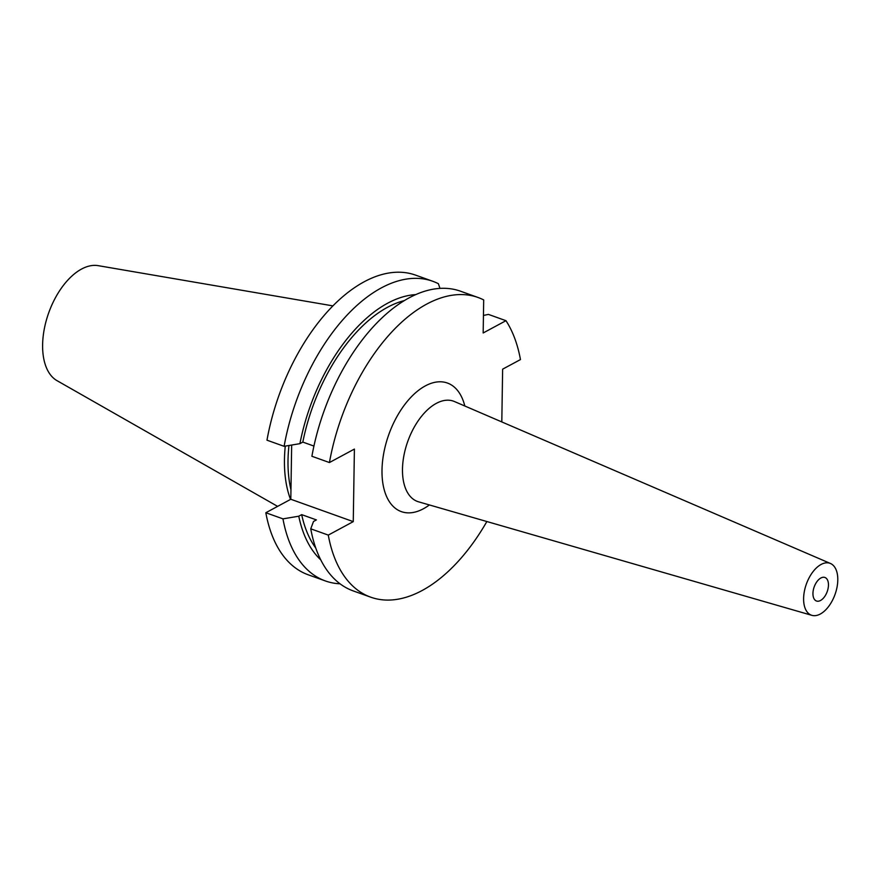 <?xml version="1.0" encoding="UTF-8"?>
<svg xmlns="http://www.w3.org/2000/svg" width="881" height="881" viewBox="0 0 881 881"><rect width="100%" height="100%" fill="white"/><g stroke="black" fill="none" stroke-linecap="round" stroke-linejoin="round"><path stroke-width="1.32" d="M277.614 506.377L57.001 380.647A61.362 33.952 -70.3 0 1 44.876 326.124A61.362 33.952 -70.3 0 1 81.548 269.057A61.362 33.952 -70.3 0 1 98.176 265.655L332.908 305.883M290.532 499.417A112.206 62.088 -70.3 0 1 285.268 446.127M290.961 489.737A111.204 61.538 -70.3 0 1 288.968 445.5M291.666 445.048L290.807 499.263L353.259 521.629L354.404 449.079L329.428 462.547A159.164 88.078 -70.3 0 1 478.031 297.481A159.164 88.078 -70.3 0 1 483.691 299.925L483.173 332.974L505.969 320.684A159.164 88.078 -70.3 0 1 520.462 359.569L502.633 369.172L501.807 421.922M282.966 518.865A159.164 88.078 109.7 0 0 325.408 580.953L308.262 574.808A159.164 88.078 -70.3 0 1 265.831 512.731L282.966 518.865L298.769 516.211L301.676 514.636L316.411 519.911L313.504 521.486L310.751 528.82L328.283 535.097L353.259 521.629M328.283 535.097A159.164 88.078 109.7 0 0 370.725 597.175A159.164 88.078 109.7 0 0 486.863 521.53M478.031 297.481L460.499 291.204A159.164 88.078 109.7 0 0 311.896 456.27L329.428 462.547M415.733 294.606A144.748 80.105 109.7 0 0 299.914 443.661L302.822 442.086L313.922 446.061M299.914 443.661L284.111 446.315L266.976 440.181A159.164 88.078 109.7 0 1 415.579 275.125L432.714 281.259A159.164 88.078 109.7 0 0 284.111 446.315M265.831 512.731L290.807 499.263M483.449 315.442L488.437 314.407L505.969 320.684M310.751 528.82A159.164 88.078 109.7 0 0 353.182 590.898L370.725 597.175M439.982 288.395L438.386 283.704A159.164 88.078 109.7 0 0 432.714 281.259M404.368 300.575A140.255 77.616 109.7 0 0 302.822 442.086M315.761 548.026A140.255 77.616 -70.3 0 1 301.676 514.636M298.769 516.211A144.748 80.105 109.7 0 0 320.761 559.853M325.408 580.953A159.164 88.078 109.7 0 0 340.055 583.806M820.31 614.024A27.553 15.241 -70.3 0 1 811.919 615.345A27.553 15.241 -70.3 0 1 804.276 591.823A27.553 15.241 -70.3 0 1 821.092 564.457A27.553 15.241 -70.3 0 1 830.486 563.499A27.553 15.241 -70.3 0 1 836.95 587.583A27.553 15.241 -70.3 0 1 820.31 614.024M820.519 600.49A12.499 6.916 109.7 0 0 828.118 588.288A12.499 6.916 109.7 0 0 824.913 577.473A12.499 6.916 109.7 0 0 820.872 578.002A12.499 6.916 109.7 0 0 813.284 590.204A12.499 6.916 109.7 0 0 816.489 601.007A12.499 6.916 109.7 0 0 820.519 600.49M464.816 405.998A68.3 37.795 109.7 0 0 425.336 385.889A68.3 37.795 109.7 0 0 382.002 470.168A68.3 37.795 109.7 0 0 423.409 508.766A68.3 37.795 109.7 0 0 429.388 504.945M830.486 563.499L454.464 401.538A53.289 29.491 109.7 0 0 436.293 403.388A53.289 29.491 -70.3 0 0 403.773 456.314A53.289 29.491 -70.3 0 0 418.552 501.818L811.919 615.345"/></g></svg>
